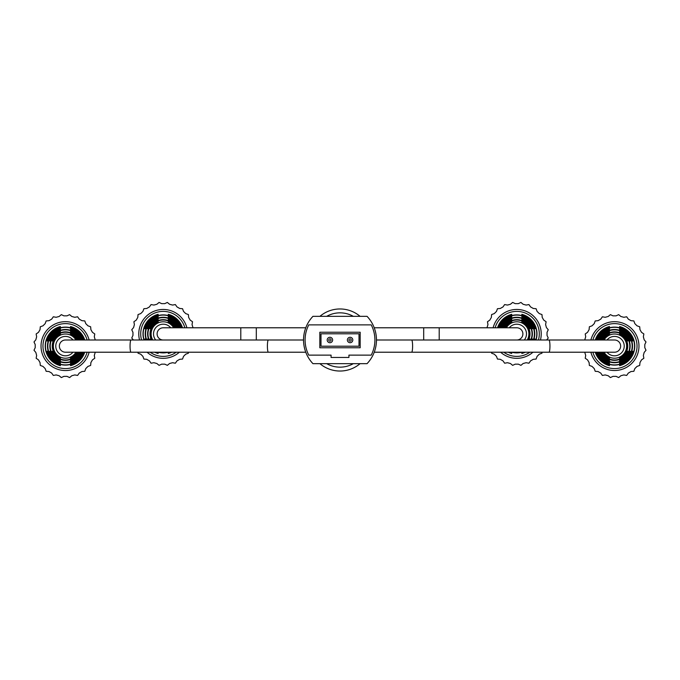 <?xml version="1.0" encoding="UTF-8"?>
<svg xmlns="http://www.w3.org/2000/svg" width="680" height="680" viewBox="0 0 680 680"><rect width="100%" height="100%" fill="white"/><g stroke="black" fill="none" stroke-linecap="round" stroke-linejoin="round"><path stroke-width="1.02" d="M319.923 363.664A31.033 31.033 0 0 0 360.077 363.664A31.033 31.033 0 0 1 319.923 363.664M360.077 316.336A31.033 31.033 0 0 0 319.923 316.336A31.033 31.033 0 0 1 360.077 316.336M359.006 346.205L359.006 333.795L320.994 333.795L320.994 346.205L359.006 346.205M360.171 347.76L360.171 332.24L319.829 332.24L319.829 347.76L360.171 347.76M371.229 355.13A32.912 32.912 0 0 0 371.229 324.87L308.771 324.87A32.912 32.912 0 0 0 308.771 355.13L331.075 355.13L331.075 357.459L348.925 357.459L348.925 355.13L371.229 355.13M312.945 316.336A34.459 34.459 0 0 0 312.945 363.664L367.055 363.664A34.459 34.459 0 0 0 367.055 316.336L312.945 316.336M329.911 337.288A2.712 2.712 0 0 1 332.265 341.36A2.712 2.712 0 0 1 327.565 341.36A2.712 2.712 0 0 1 329.911 337.288M350.089 342.712A2.712 2.712 0 0 1 347.37 340A2.712 2.712 0 0 1 350.089 337.288A2.712 2.712 0 0 1 352.801 340A2.712 2.712 0 0 1 350.089 342.712A2.712 2.712 0 0 1 347.37 340A2.712 2.712 0 0 1 350.089 337.288A2.712 2.712 0 0 1 352.801 340A2.712 2.712 0 0 1 350.089 342.712M329.911 338.835A1.165 1.165 0 0 0 328.907 340.578A1.165 1.165 0 0 0 330.922 340.578A1.165 1.165 0 0 0 329.911 338.835M620.644 346.111A6.112 6.112 0 0 1 614.533 352.214A6.112 6.112 0 0 0 620.644 346.111A6.112 6.112 0 0 0 614.533 340A6.112 6.112 0 0 1 620.644 346.111M59.355 346.111A6.112 6.112 0 0 1 65.467 340A6.112 6.112 0 0 0 59.355 346.111A6.112 6.112 0 0 0 65.467 352.214A6.112 6.112 0 0 1 59.355 346.111M522.894 333.888A6.112 6.112 0 0 1 516.783 340A6.112 6.112 0 0 0 522.894 333.888A6.112 6.112 0 0 0 516.783 327.786A6.112 6.112 0 0 1 522.894 333.888M157.106 333.888A6.112 6.112 0 0 1 163.217 327.786A6.112 6.112 0 0 0 157.106 333.888A6.112 6.112 0 0 0 163.217 340A6.112 6.112 0 0 1 157.106 333.888M590.877 352.214A24.438 24.438 0 0 0 638.971 346.111A24.438 24.438 0 0 0 590.877 340M584.723 352.214L585.71 355.436L585.216 358.25L587.554 359.89L589.11 362.584L589.356 365.432L592.042 366.409L594.235 368.602L595.212 371.288L598.06 371.535L600.755 373.091L602.395 375.428L605.208 374.935L608.2 375.734L610.394 377.57L612.986 376.363L616.088 376.363L618.681 377.57L620.865 375.734L623.866 374.935L626.679 375.428L628.32 373.091L631.006 371.535L633.854 371.288L634.831 368.602L637.024 366.409L639.71 365.432L639.965 362.584L641.512 359.89L643.858 358.25L643.356 355.436L644.164 352.444L646 350.251L644.793 347.659L644.793 344.556L646 341.964L644.164 339.779L643.356 336.778L643.858 333.965L641.512 332.325L639.965 329.638L639.71 326.791L637.024 325.813L634.831 323.62L633.854 320.935L631.006 320.679L628.32 319.132L626.679 316.786L623.866 317.288L620.865 316.481L618.681 314.644L616.088 315.851L612.986 315.851L610.394 314.644L608.2 316.481L605.208 317.288L602.395 316.786L600.755 319.132L598.06 320.679L595.212 320.935L594.235 323.62L592.042 325.813L589.356 326.791L589.11 329.638L587.554 332.325L585.216 333.965L585.71 336.778L584.723 340M624.231 346.111A9.698 9.698 0 0 1 614.533 355.81A9.698 9.698 0 0 0 623.288 341.938A9.698 9.698 0 0 0 607.002 340M599.08 340A16.617 16.617 0 0 1 630.343 340.986L629.969 340.986A16.261 16.261 0 0 0 599.462 340M601.681 340A14.229 14.229 0 0 1 627.818 340.986L627.436 340.986A13.88 13.88 0 0 0 602.072 340M604.087 340A12.104 12.104 0 0 1 614.533 334.007A12.104 12.104 0 0 1 625.031 352.129A12.104 12.104 0 0 1 604.087 352.214M596.547 340A18.998 18.998 0 0 1 632.833 340.986L632.621 340.986A18.793 18.793 0 0 0 596.76 340M592.884 352.214A22.499 22.499 0 0 0 637.033 346.111A22.499 22.499 0 0 0 592.884 340M619.582 358.326A13.218 13.218 0 0 0 619.582 333.888L619.582 334.271A12.861 12.861 0 0 1 619.582 357.944L619.582 357.111M619.582 363.375A17.986 17.986 0 0 0 619.582 328.848L619.582 329.214A17.629 17.629 0 0 1 619.582 363.001L619.582 361.938M619.582 365.687A20.213 20.213 0 0 0 619.582 326.527L619.582 326.74A20.018 20.018 0 0 1 619.582 365.475L619.582 365.687M619.582 360.876A15.598 15.598 0 0 0 619.582 331.347L619.582 331.721A15.249 15.249 0 0 1 619.582 360.493L619.582 359.414M596.76 352.214A18.793 18.793 0 0 0 632.621 351.228L632.833 351.228A18.998 18.998 0 0 1 596.547 352.214M599.462 352.214A16.261 16.261 0 0 0 629.969 351.228L630.343 351.228A16.617 16.617 0 0 1 599.08 352.214M602.072 352.214A13.88 13.88 0 0 0 627.436 351.228L627.818 351.228A14.229 14.229 0 0 1 601.681 352.214M595.476 340A20.018 20.018 0 0 1 609.492 326.74L609.492 326.527A20.213 20.213 0 0 0 595.263 340M595.263 352.214A20.213 20.213 0 0 0 609.492 365.687L609.492 365.475A20.018 20.018 0 0 1 595.476 352.214M598 340A17.629 17.629 0 0 1 609.492 329.214L609.492 328.848A17.986 17.986 0 0 0 597.618 340M597.618 352.214A17.986 17.986 0 0 0 609.492 363.375L609.492 363.001A17.629 17.629 0 0 1 598 352.214M600.567 340A15.249 15.249 0 0 1 609.492 331.721L609.492 331.347A15.598 15.598 0 0 0 600.177 340M600.177 352.214A15.598 15.598 0 0 0 609.492 360.876L609.492 360.493A15.249 15.249 0 0 1 600.567 352.214M603.219 340A12.861 12.861 0 0 1 609.492 334.271L609.492 333.888A13.218 13.218 0 0 0 602.812 340M602.812 352.214A13.218 13.218 0 0 0 609.492 358.326L609.492 357.944A12.861 12.861 0 0 1 603.219 352.214M607.002 352.214A9.698 9.698 0 0 0 614.533 355.81M540.447 340A24.438 24.438 0 0 0 519.86 309.647A24.438 24.438 0 0 0 493.119 327.786M500.616 352.214A24.438 24.438 0 0 0 532.95 352.214M491.521 352.214L491.606 353.209L494.292 354.186L496.485 356.379L497.462 359.065L500.31 359.32L503.004 360.868L504.637 363.214L507.458 362.712L510.45 363.519L512.644 365.355L515.236 364.149L518.338 364.149L520.931 365.355L523.115 363.519L526.116 362.712L528.929 363.214L530.57 360.868L533.256 359.32L536.104 359.065L537.081 356.379L539.274 354.186L541.96 353.209L542.053 352.214M546.601 340L548.25 338.036L547.043 335.444L547.043 332.341L548.25 329.749L546.414 327.556L545.606 324.564L546.108 321.75L543.762 320.11L542.215 317.416L541.96 314.568L539.274 313.591L537.081 311.398L536.104 308.712L533.256 308.465L530.57 306.909L528.929 304.572L526.116 305.065L523.115 304.266L520.931 302.43L518.338 303.637L515.236 303.637L512.644 302.43L510.45 304.266L507.458 305.065L504.637 304.572L503.004 306.909L500.31 308.465L497.462 308.712L496.485 311.398L494.292 313.591L491.606 314.568L491.36 317.416L489.804 320.11L487.466 321.75L487.96 324.564L486.973 327.786M526.481 333.888A9.698 9.698 0 0 1 524.314 340A9.698 9.698 0 0 0 522.894 326.357A9.698 9.698 0 0 0 509.252 327.786A9.698 9.698 0 0 1 526.481 333.888M501.33 327.786A16.617 16.617 0 0 1 532.593 328.772L532.219 328.772A16.261 16.261 0 0 0 501.712 327.786M503.931 327.786A14.229 14.229 0 0 1 530.06 328.772L529.686 328.772A13.88 13.88 0 0 0 504.322 327.786M506.337 327.786A12.104 12.104 0 0 1 527.281 327.87A12.104 12.104 0 0 1 527.229 340M498.797 327.786A18.998 18.998 0 0 1 535.083 328.772L534.871 328.772A18.793 18.793 0 0 0 499.01 327.786M538.441 340A22.499 22.499 0 0 0 516.783 311.389A22.499 22.499 0 0 0 495.133 327.786M503.736 352.214A22.499 22.499 0 0 0 529.839 352.214M528.505 340A13.218 13.218 0 0 0 521.823 321.674L521.823 322.056A12.861 12.861 0 0 1 528.105 340M533.698 340A17.986 17.986 0 0 0 521.823 316.625L521.823 316.999A17.629 17.629 0 0 1 533.324 340M524.824 352.214A20.018 20.018 0 0 1 521.823 353.26L521.823 353.473A20.213 20.213 0 0 0 525.317 352.214M536.053 340A20.213 20.213 0 0 0 521.823 314.313L521.823 314.525A20.018 20.018 0 0 1 535.84 340M531.139 340A15.598 15.598 0 0 0 521.823 319.124L521.823 319.506A15.249 15.249 0 0 1 530.757 340M512.61 352.214A18.793 18.793 0 0 0 520.965 352.214M534.565 340A18.793 18.793 0 0 0 534.871 339.014L535.083 339.014A18.998 18.998 0 0 1 534.777 340M521.798 352.214A18.998 18.998 0 0 1 511.768 352.214M531.854 340A16.261 16.261 0 0 0 532.219 339.014L532.593 339.014A16.617 16.617 0 0 1 532.236 340M529.244 340A13.88 13.88 0 0 0 529.686 339.014L530.06 339.014A14.229 14.229 0 0 1 529.644 340M497.726 327.786A20.018 20.018 0 0 1 511.742 314.525L511.742 314.313A20.213 20.213 0 0 0 497.513 327.786M508.249 352.214A20.213 20.213 0 0 0 511.742 353.473L511.742 353.26A20.018 20.018 0 0 1 508.742 352.214M500.25 327.786A17.629 17.629 0 0 1 511.742 316.999L511.742 316.625A17.986 17.986 0 0 0 499.868 327.786M502.817 327.786A15.249 15.249 0 0 1 511.742 319.506L511.742 319.124A15.598 15.598 0 0 0 502.427 327.786M505.461 327.786A12.861 12.861 0 0 1 511.742 322.056L511.742 321.674A13.218 13.218 0 0 0 505.062 327.786M89.122 340A24.438 24.438 0 0 0 51.51 326.051A24.438 24.438 0 0 0 51.51 366.171A24.438 24.438 0 0 0 89.122 352.214M95.276 340L94.291 336.778L94.784 333.965L92.446 332.325L90.891 329.638L90.644 326.791L87.958 325.813L85.765 323.62L84.787 320.935L81.94 320.679L79.246 319.132L77.605 316.786L74.791 317.288L71.799 316.481L69.606 314.644L67.014 315.851L63.911 315.851L61.319 314.644L59.134 316.481L56.134 317.288L53.32 316.786L51.68 319.132L48.994 320.679L46.146 320.935L45.169 323.62L42.976 325.813L40.29 326.791L40.035 329.638L38.488 332.325L36.142 333.965L36.643 336.778L35.836 339.779L34 341.964L35.207 344.556L35.207 347.659L34 350.251L35.836 352.444L36.643 355.436L36.142 358.25L38.488 359.89L40.035 362.584L40.29 365.432L42.976 366.409L45.169 368.602L46.146 371.288L48.994 371.535L51.68 373.091L53.32 375.428L56.134 374.935L59.134 375.734L61.319 377.57L63.911 376.363L67.014 376.363L69.606 377.57L71.799 375.734L74.791 374.935L77.605 375.428L79.246 373.091L81.94 371.535L84.787 371.288L85.765 368.602L87.958 366.409L90.644 365.432L90.891 362.584L92.446 359.89L94.784 358.25L94.291 355.436L95.276 352.214M72.998 352.214A9.698 9.698 0 0 1 65.467 355.81A9.698 9.698 0 0 0 72.998 352.214M80.537 340A16.261 16.261 0 0 0 50.031 340.986L49.657 340.986A16.617 16.617 0 0 1 80.92 340M77.928 340A13.88 13.88 0 0 0 52.564 340.986L52.181 340.986A14.229 14.229 0 0 1 78.319 340M75.913 352.214A12.104 12.104 0 0 1 54.969 352.129A12.104 12.104 0 0 1 65.467 334.007A12.104 12.104 0 0 1 75.913 340M83.24 340A18.793 18.793 0 0 0 47.379 340.986L47.166 340.986A18.998 18.998 0 0 1 83.453 340M87.116 340A22.499 22.499 0 0 0 43.061 344.046A22.499 22.499 0 0 0 87.116 352.214M70.508 357.111L70.508 358.326A13.218 13.218 0 0 0 77.189 352.214M77.189 340A13.218 13.218 0 0 0 70.508 333.888L70.508 334.271A12.861 12.861 0 0 1 76.781 340M70.508 358.326L70.508 357.944A12.861 12.861 0 0 0 76.781 352.214M70.508 361.938L70.508 363.375A17.986 17.986 0 0 0 82.382 352.214M82.382 340A17.986 17.986 0 0 0 70.508 328.848L70.508 329.214A17.629 17.629 0 0 1 81.999 340M70.508 363.375L70.508 363.001A17.629 17.629 0 0 0 81.999 352.214M84.524 352.214A20.018 20.018 0 0 1 70.508 365.475L70.508 365.687A20.213 20.213 0 0 0 84.736 352.214M84.736 340A20.213 20.213 0 0 0 70.508 326.527L70.508 326.74A20.018 20.018 0 0 1 84.524 340M70.508 359.414L70.508 360.876A15.598 15.598 0 0 0 79.823 352.214M79.823 340A15.598 15.598 0 0 0 70.508 331.347L70.508 331.721A15.249 15.249 0 0 1 79.433 340M70.508 360.876L70.508 360.493A15.249 15.249 0 0 0 79.433 352.214M83.24 352.214A18.793 18.793 0 0 1 47.379 351.228L47.166 351.228A18.998 18.998 0 0 0 83.453 352.214M80.537 352.214A16.261 16.261 0 0 1 50.031 351.228L49.657 351.228A16.617 16.617 0 0 0 80.92 352.214M77.928 352.214A13.88 13.88 0 0 1 52.564 351.228L52.181 351.228A14.229 14.229 0 0 0 78.319 352.214M60.418 326.527A20.213 20.213 0 0 0 60.418 365.687L60.418 365.475A20.018 20.018 0 0 1 60.418 326.74L60.418 326.655M60.418 328.848A17.986 17.986 0 0 0 60.418 363.375L60.418 363.001A17.629 17.629 0 0 1 60.418 329.214L60.418 329.214M60.418 331.347A15.598 15.598 0 0 0 60.418 360.876L60.418 360.493A15.249 15.249 0 0 1 60.418 331.721L60.418 331.721M60.418 333.888A13.218 13.218 0 0 0 60.418 358.326L60.418 357.944A12.861 12.861 0 0 1 60.418 334.271L60.418 334.271M72.998 340A9.698 9.698 0 0 0 56.712 341.938A9.698 9.698 0 0 0 65.467 355.81M50.728 340.986L49.657 340.986M186.881 327.786A24.438 24.438 0 0 0 157.106 310.233A24.438 24.438 0 0 0 139.553 340M147.05 352.214A24.438 24.438 0 0 0 179.384 352.214M193.026 327.786L192.041 324.564L192.533 321.75L190.196 320.11L188.641 317.416L188.394 314.568L185.708 313.591L183.515 311.398L182.537 308.712L179.69 308.465L176.995 306.909L175.363 304.572L172.542 305.065L169.549 304.266L167.356 302.43L164.764 303.637L161.661 303.637L159.069 302.43L156.885 304.266L153.884 305.065L151.07 304.572L149.43 306.909L146.744 308.465L143.897 308.712L142.919 311.398L140.726 313.591L138.04 314.568L137.785 317.416L136.238 320.11L133.892 321.75L134.394 324.564L133.586 327.556L131.75 329.749L132.957 332.341L132.957 335.444L131.75 338.036L133.399 340M137.946 352.214L138.04 353.209L140.726 354.186L142.919 356.379L143.897 359.065L146.744 359.32L149.43 360.868L151.07 363.214L153.884 362.712L156.885 363.519L159.069 365.355L161.661 364.149L164.764 364.149L167.356 365.355L169.549 363.519L172.542 362.712L175.363 363.214L176.995 360.868L179.69 359.32L182.537 359.065L183.515 356.379L185.708 354.186L188.394 353.209L188.479 352.214M155.686 340A9.698 9.698 0 0 1 157.106 326.357A9.698 9.698 0 0 1 170.748 327.786A9.698 9.698 0 0 0 157.106 326.357A9.698 9.698 0 0 0 155.686 340M178.287 327.786A16.261 16.261 0 0 0 147.781 328.772L147.407 328.772A16.617 16.617 0 0 1 178.67 327.786M175.678 327.786A13.88 13.88 0 0 0 150.314 328.772L149.94 328.772A14.229 14.229 0 0 1 176.069 327.786M152.77 340A12.104 12.104 0 0 1 163.217 321.793A12.104 12.104 0 0 1 173.663 327.786M180.99 327.786A18.793 18.793 0 0 0 145.129 328.772L144.917 328.772A18.998 18.998 0 0 1 181.203 327.786M184.867 327.786A22.499 22.499 0 0 0 163.217 311.389A22.499 22.499 0 0 0 141.559 340M150.161 352.214A22.499 22.499 0 0 0 176.264 352.214M174.939 327.786A13.218 13.218 0 0 0 168.257 321.674L168.257 322.056A12.861 12.861 0 0 1 174.539 327.786M180.132 327.786A17.986 17.986 0 0 0 168.257 316.625L168.257 316.999A17.629 17.629 0 0 1 179.749 327.786M171.258 352.214A20.018 20.018 0 0 1 168.257 353.26L168.257 353.473A20.213 20.213 0 0 0 171.751 352.214M182.487 327.786A20.213 20.213 0 0 0 168.257 314.313L168.257 314.525A20.018 20.018 0 0 1 182.274 327.786M177.573 327.786A15.598 15.598 0 0 0 168.257 319.124L168.257 319.506A15.249 15.249 0 0 1 177.182 327.786M145.435 340A18.793 18.793 0 0 1 145.129 339.014L144.917 339.014A18.998 18.998 0 0 0 145.222 340M159.035 352.214A18.793 18.793 0 0 0 167.391 352.214M168.232 352.214A18.998 18.998 0 0 1 158.202 352.214M148.147 340A16.261 16.261 0 0 1 147.781 339.014L147.407 339.014A16.617 16.617 0 0 0 147.764 340M150.756 340A13.88 13.88 0 0 1 150.314 339.014L149.94 339.014A14.229 14.229 0 0 0 150.356 340M144.16 340A20.018 20.018 0 0 1 158.177 314.525L158.177 314.313A20.213 20.213 0 0 0 143.947 340M154.683 352.214A20.213 20.213 0 0 0 158.177 353.473L158.177 353.26A20.018 20.018 0 0 1 155.176 352.214M146.676 340A17.629 17.629 0 0 1 158.177 316.999L158.177 316.625A17.986 17.986 0 0 0 146.302 340M149.243 340A15.249 15.249 0 0 1 158.177 319.506L158.177 319.124A15.598 15.598 0 0 0 148.861 340M151.895 340A12.861 12.861 0 0 1 158.177 322.056L158.177 321.674A13.218 13.218 0 0 0 151.495 340M148.478 328.772L147.407 328.772M326.68 363.664A27.149 27.149 0 0 0 353.32 363.664M353.32 316.336A27.149 27.149 0 0 0 326.68 316.336M350.089 341.164A1.165 1.165 0 0 0 351.092 339.422A1.165 1.165 0 0 0 349.078 339.422A1.165 1.165 0 0 0 350.089 341.164M548.998 352.214L411.647 352.214A6.112 0.952 90 0 0 412.599 346.111A6.112 0.952 90 0 0 411.647 340L548.998 340A6.112 0.952 90 0 1 549.942 346.111A6.112 0.952 90 0 1 548.998 352.214L614.533 352.214M131.002 340L268.353 340A6.112 0.952 -90 0 0 267.401 346.111A6.112 0.952 -90 0 0 268.353 352.214L131.002 352.214A6.112 0.952 -90 0 1 130.058 346.111A6.112 0.952 -90 0 1 131.002 340L65.467 340M423.691 340L423.691 327.786L439.204 327.786L439.204 340M240.797 340L240.797 327.786L163.217 327.786M256.309 340L256.309 327.786L240.797 327.786M548.998 340L614.533 340M411.647 352.214L374.221 352.214M411.647 340L376.465 340M131.002 352.214L65.467 352.214M268.353 340L303.535 340L268.353 340M268.353 352.214L305.779 352.214M439.204 327.786L516.783 327.786M423.691 327.786L374.221 327.786M256.309 327.786L305.779 327.786"/></g></svg>
